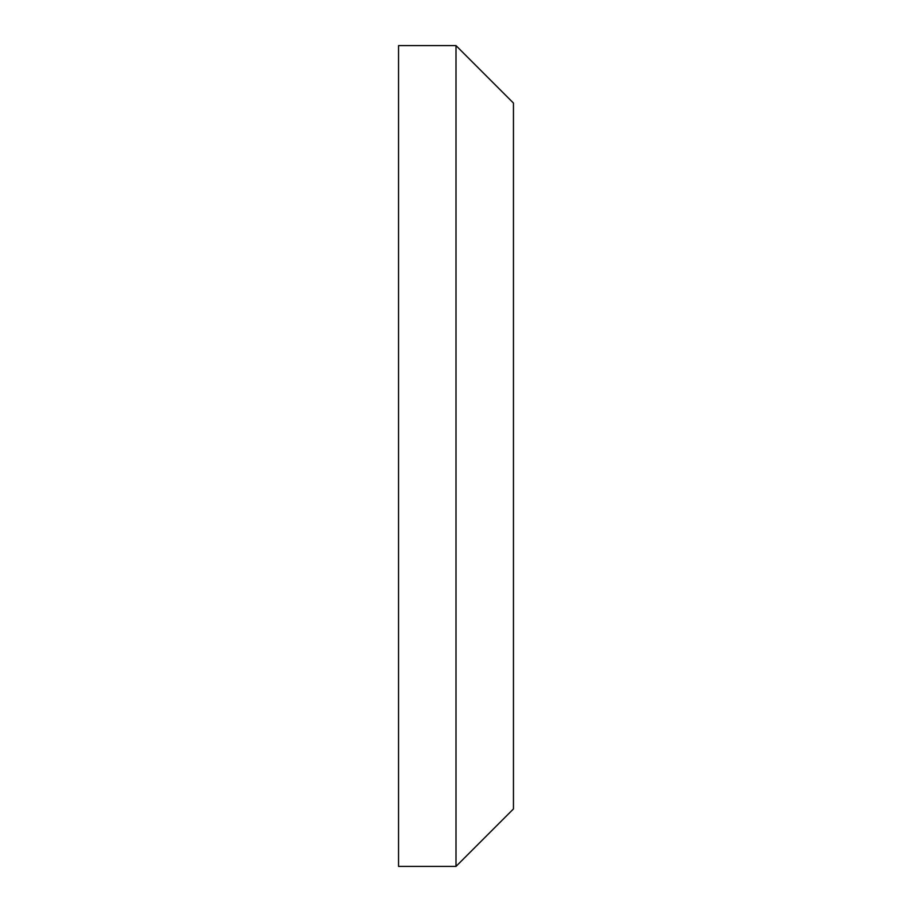 <?xml version="1.0" encoding="UTF-8"?>
<svg xmlns="http://www.w3.org/2000/svg" width="912" height="912" viewBox="0 0 912 912"><rect width="100%" height="100%" fill="white"/><g stroke="black" fill="none" stroke-linecap="round" stroke-linejoin="round"><path stroke-width="1.37" d="M456 45.6L456 866.4L398.544 866.4L398.544 45.6L456 45.6L513.456 103.056L513.456 808.944L456 866.4"/></g></svg>

